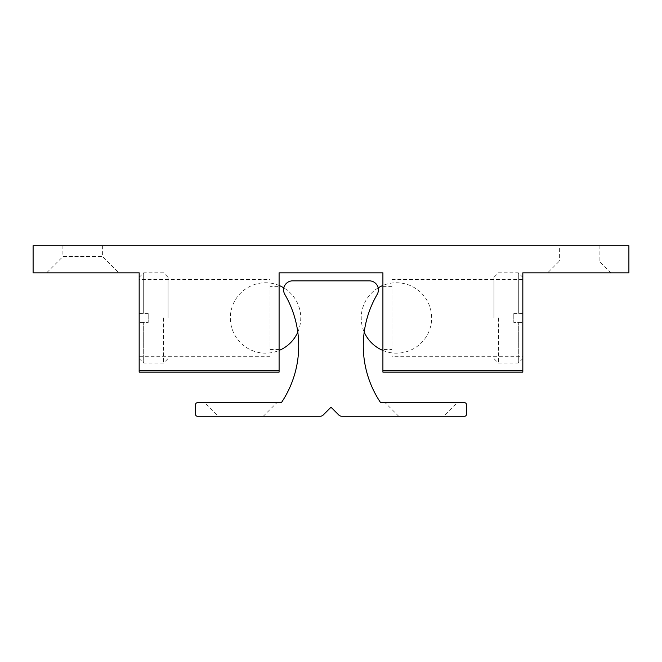 <?xml version="1.0" encoding="UTF-8"?>
<svg xmlns="http://www.w3.org/2000/svg" width="662" height="662" viewBox="0 0 662 662"><rect width="100%" height="100%" fill="white"/><g stroke="black" fill="none" stroke-linecap="round" stroke-linejoin="round"><path stroke-width="0.5" stroke-dasharray="3.31 2.48" d="M279.091 372.127L139.169 372.127L139.169 370.315L279.091 370.315L279.091 372.127M279.091 370.315L279.091 272.827L382.909 272.827L382.909 370.315L522.831 370.315L522.831 272.827L628.9 272.827L628.9 245.743L33.1 245.743L33.1 272.827L139.169 272.827L139.169 370.315M139.169 279.596L139.169 356.322L139.169 279.596L270.063 279.596L270.063 356.322L270.063 279.596M279.091 286.365L279.091 349.553L279.091 286.365L270.063 286.365L270.063 349.553L270.063 286.365M522.831 370.315L522.831 372.127L382.909 372.127L382.909 370.315M382.909 349.553L382.909 286.365L382.909 349.553L391.937 349.553L391.937 286.365L391.937 349.553M46.638 272.827L118.862 272.827L46.638 272.827L62.89 256.575L102.61 256.575L62.89 256.575L62.89 245.743L102.61 245.743L62.89 245.743M547.656 272.827L610.844 272.827L547.656 272.827L559.39 261.085L599.11 261.085L559.39 261.085L559.39 245.743L599.11 245.743L559.39 245.743M391.937 356.322L391.937 279.596L391.937 356.322L522.831 356.322L522.831 279.596L522.831 356.322M466.412 404.523A1.804 1.804 0 0 0 464.6 402.719L380.65 402.719A102.006 102.006 0 0 1 377.166 294.425A9.028 9.028 0 0 0 369.363 280.853L292.637 280.853A9.028 9.028 0 0 0 284.834 294.425A102.006 102.006 0 0 1 281.35 402.719L197.4 402.719A1.804 1.804 0 0 0 195.588 404.523L195.588 414.453A1.804 1.804 0 0 0 197.4 416.257L320.102 416.257A4.51 4.51 0 0 0 323.296 414.933L331 407.229L338.704 414.933A4.51 4.51 0 0 0 341.898 416.257L464.6 416.257A1.804 1.804 0 0 0 466.412 414.453L466.412 404.523M443.838 416.257L398.706 416.257L443.838 416.257L457.384 402.719L385.16 402.719L457.384 402.719M218.162 416.257L263.294 416.257L218.162 416.257L204.616 402.719L276.84 402.719L204.616 402.719M398.706 416.257L385.16 402.719M143.687 322.477L139.169 322.477L148.197 322.477L143.687 322.477L143.687 363.099L143.687 322.477M139.169 313.449L143.687 313.449L139.169 313.449L139.169 277.337L139.169 313.449M148.197 313.449L143.687 313.449L148.197 313.449L148.197 322.477L148.197 313.449M139.169 322.477L139.169 358.581L139.169 322.477M143.687 313.449L143.687 272.827L143.687 313.449M163.547 317.959L163.547 363.099L163.547 317.959M168.057 317.959L168.057 277.337L168.057 317.959M518.313 322.477L522.831 322.477L513.803 322.477L518.313 322.477L518.313 363.099L518.313 322.477M522.831 313.449L518.313 313.449L522.831 313.449L522.831 277.337L522.831 313.449M513.803 313.449L518.313 313.449L513.803 313.449L513.803 322.477L513.803 313.449M522.831 322.477L522.831 358.581L522.831 322.477M518.313 313.449L518.313 272.827L518.313 313.449M498.453 317.959L498.453 363.099L498.453 317.959M493.943 317.959L493.943 277.337L493.943 317.959M102.61 245.743L102.61 256.575L118.862 272.827M599.11 245.743L599.11 261.085L610.844 272.827M270.063 356.322L139.169 356.322M279.091 349.553L270.063 349.553M391.937 279.596L522.831 279.596M382.909 286.365L391.937 286.365M263.294 416.257L276.84 402.719M139.169 277.337L143.687 272.827L163.547 272.827L168.057 277.337M139.169 358.581L143.687 363.099L163.547 363.099L168.057 358.581M522.831 277.337L518.313 272.827L498.453 272.827L493.943 277.337M522.831 358.581L518.313 363.099L498.453 363.099L493.943 358.581M382.909 350.455A35.21 35.21 0 0 0 431.657 317.959A35.21 35.21 0 0 0 382.909 285.463M378.168 287.871A35.21 35.21 0 0 0 364.208 332.109M297.792 332.109A35.21 35.21 0 0 0 283.832 287.871M279.091 285.463A35.21 35.21 0 0 0 230.343 317.959A35.21 35.21 0 0 0 279.091 350.455"/><path stroke-width="0.99" d="M139.169 370.315L139.169 372.127L279.091 372.127L279.091 370.315L139.169 370.315L139.169 272.827L33.1 272.827L33.1 245.743L628.9 245.743L628.9 272.827L522.831 272.827L522.831 370.315L382.909 370.315L382.909 372.127L522.831 372.127L522.831 370.315M382.909 370.315L382.909 272.827L279.091 272.827L279.091 370.315M464.6 402.719A1.804 1.804 0 0 1 466.412 404.523L466.412 414.453A1.804 1.804 0 0 1 464.6 416.257L341.898 416.257A4.51 4.51 0 0 1 338.704 414.933L331 407.229L323.296 414.933A4.51 4.51 0 0 1 320.102 416.257L197.4 416.257A1.804 1.804 0 0 1 195.588 414.453L195.588 404.523A1.804 1.804 0 0 1 197.4 402.719L281.35 402.719A102.006 102.006 0 0 0 284.834 294.425A9.028 9.028 0 0 1 292.637 280.853L369.363 280.853A9.028 9.028 0 0 1 377.166 294.425A102.006 102.006 0 0 0 380.65 402.719L464.6 402.719M382.909 285.463A35.21 35.21 0 0 0 378.168 287.871M364.208 332.109A35.21 35.21 0 0 0 382.909 350.455M283.832 287.871A35.21 35.21 0 0 0 279.091 285.463M279.091 350.455A35.21 35.21 0 0 0 297.792 332.109"/></g></svg>
